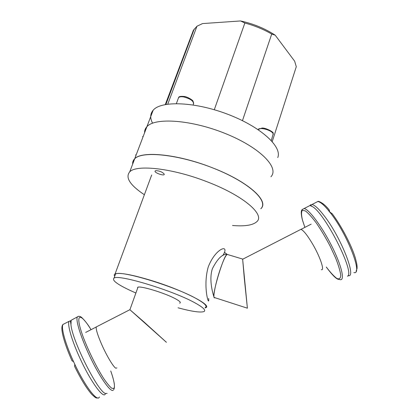 <?xml version="1.0" encoding="UTF-8"?>
<svg xmlns="http://www.w3.org/2000/svg" width="419" height="419" viewBox="0 0 419 419"><rect width="100%" height="100%" fill="white"/><g stroke="black" fill="none" stroke-linecap="round" stroke-linejoin="round"><path stroke-width="0.63" d="M321.363 269.663C324.908 270.894 320.043 256.538 312.359 243.601C307.158 234.954 303.346 230.204 300.91 229.35L299.936 229.848M244.335 278.63L247.388 308.201L242.648 259.241L244.335 278.63M211.993 167.621C248.294 181.506 269.768 201.277 260.786 208.782C269.098 201.23 249.226 182.501 214.24 168.511C179.327 154.428 142.251 150.599 134.698 158.764C141.674 150.667 177.708 154.066 211.993 167.621M144.372 194.746C129.942 185.072 125.061 177.441 129.728 171.848L134.698 158.764L133.122 161.006L132.676 164.086C132.488 162.033 133.163 160.262 134.698 158.764L146.891 126.706C154.894 117.21 191.855 119.75 226.14 133.85C260.498 147.844 279.573 167.883 270.925 176.771C279.573 167.883 260.498 147.844 226.14 133.85C191.855 119.75 154.894 117.21 146.891 126.706L153.16 110.218C161.1 100.56 194.955 101.649 227.941 114.34C260.979 126.931 282.396 146.844 277.745 157.581M129.728 171.848C136.515 164.29 172.586 168.228 207.117 181.788C243.669 195.699 265.494 214.905 256.648 221.84C252.62 225.302 244.581 226.517 232.519 225.485M155.093 170.999C153.941 172.785 165.034 176.561 164.222 174.105C162.436 172.036 159.66 170.873 155.889 170.617L155.093 170.999M179.646 303.126L179.924 303.031C181.029 302.455 179.672 301.109 175.86 298.998C165.636 293.232 140.077 285.439 137.699 287.287L137.558 288.372M205.195 307.583C207.536 306.362 204.922 303.571 197.354 299.208C176.258 286.764 120.195 269.752 115.529 274.068L114.848 275.901M178.059 307.803C191.713 311.485 200.324 312.747 203.88 311.6C206.2 310.453 203.561 307.724 195.961 303.414C174.765 291.126 118.635 273.989 114.036 278.096C111.417 280.473 118.703 285.444 135.892 293.017M72.796 319.435L71.151 320.273L70.963 324.678C72.063 340.359 98.235 392.425 105.572 393.499L107.123 393.394M71.995 360.728L73.613 361.765L74.786 364.279L74.598 366.316M105.588 393.504L105.001 394.494C102.346 397.715 89.97 380.195 80.055 358.454C71.853 340.762 67.234 324.667 69.041 321.357L71.036 320.598C69.674 321.3 70.392 319.43 70.963 324.678M96.988 326.558L96.323 326.899M300.837 229.387L300.009 229.811M347.513 276.268C355.422 273.078 324.542 212.307 312.045 206.415L309.908 205.551L307.949 206.551M332.215 213.816L328.967 211.302L329.234 209.982L329.784 212.286M309.934 205.556L310.416 204.922L311.935 204.514C314.606 204.922 318.65 208.625 324.065 215.628C341.003 237.159 357.271 278.724 348.027 275.587M145.194 129.293L146.891 126.706C145.273 128.455 144.503 130.471 144.586 132.76L145.194 129.293M152.563 123.176C149.929 118.1 150.128 113.779 153.16 110.218M193.788 30.178L193.353 30.341L165.505 104.493M165.306 104.535L192.295 33.164M193.353 30.341L196.967 26.219L202.55 23.579L240.548 20.95L244.858 23.019C254.537 25.606 263.488 29.288 271.716 34.054L275.204 35.186C264.944 28.487 253.39 23.742 240.548 20.95M167.778 104.132L196.967 26.219M275.204 35.186L294.646 61.179L296.291 66.7L272.235 141.575M244.858 23.019L214.298 109.726M242.46 120.651L271.716 34.054M296.291 66.7L295.395 69.486M114.712 276.268C113.958 275.178 114.083 274.387 115.094 273.895C119.761 272.34 132.362 274.702 152.888 280.971C184.397 290.776 212.758 305.619 205.64 307.74L205.08 307.949M214.287 297.757L214.088 297.422C213.47 295.311 208.51 280.63 212.344 268.809C217.341 258.963 222.143 254.118 226.747 254.275L227.297 254.427M247.367 308.185L214.093 297.427C211.899 293.787 224.28 253.448 227.25 254.427L224.778 252.589M222.767 255.58C230.607 243.465 215.67 247.409 208.206 267.05C202.45 287.392 209.657 308.525 208.672 298.433M214.586 297.846C212.601 298.606 215.214 284.454 219.64 271.051C223.097 260.765 225.632 255.229 227.25 254.427L242.596 259.052M144.429 322.352L166.395 342.281L129.88 309.704L144.429 322.352M116.864 367.877L115.916 368.228C113.601 367.353 106.651 355.794 101.639 344.355C97.622 335.059 95.831 329.25 96.26 326.93L97.046 326.527M113.664 389.57C113.58 389.607 114.853 389.057 114.272 383.668C113.654 380.038 112.475 375.806 110.747 370.972C114.193 380.908 115.215 386.763 113.795 388.544L111.669 388.193C109.553 386.438 106.866 383.17 103.619 378.394C96.794 367.756 88.718 351.473 83.543 337.924C74.299 313.396 79.552 310.84 91.017 329.685C88.399 325.06 85.225 320.938 81.506 317.309C78.39 315.088 77.033 317.351 77.248 317.162C75.53 320.839 81.731 339.992 91.295 359.392C100.832 378.823 110.873 392.64 113.24 390.22M78.463 316.314L71.151 320.273M73.613 361.765C65.437 344.046 60.975 327.862 62.934 324.474L64.704 323.568M99.392 396.976C97.58 402.554 85.246 386.643 74.786 364.279M304.891 227.37L302.471 220.075C301.308 215.151 301.245 211.914 302.272 210.364L305.331 210.893C308.363 213.177 312.097 217.32 316.544 223.311C321.2 230.178 325.72 237.772 330.104 246.084L335.629 257.989C338.515 265.332 340.223 271.14 340.757 275.398C340.553 278.473 339.243 279.489 336.824 278.441C333.891 276.247 330.387 272.444 326.301 267.039M326.281 267.05C333.686 276.985 336.536 278.556 337.609 279.112L340.149 279.677C345.183 280.782 341.49 265.159 331.518 245.576C321.609 225.998 308.73 208.976 304.047 208.547L302.083 209.715M330.141 212.512C347.283 233.917 363.373 275.545 353.866 272.549M315.711 202.587L317.785 201.523C320.284 201.832 323.966 204.943 328.831 210.862M178.243 98.538L178.578 97.632C179.447 96.758 181.186 96.532 183.794 96.957C190.786 98.894 193.987 101.304 193.395 104.184L193.122 104.939M273.277 134.457L273.125 133.326C274.445 132.42 265.316 127.47 261.901 128.083L258.004 129.555C259.801 126.753 272.287 130.33 273.172 133.918L271.292 140.527M300.91 229.35L242.601 259.267M115.529 274.068L114.036 278.096M71.989 360.754C67.501 350.651 64.426 342.045 62.771 334.928C61.53 329.402 61.588 325.919 62.934 324.474L69.041 321.357M74.566 366.295C80.967 379.342 86.77 388.769 91.976 394.583C97.072 399.359 96.375 397.652 97.952 397.971M85.706 332.408L96.239 327.009M311.149 224.16L300.999 229.371M304.87 227.381L302.398 219.954C300.193 210.972 301.785 209.971 302.298 209.479L309.908 205.551M312.045 206.415L311.369 205.996L310.914 204.985L310.416 204.922M332.147 213.653C341.192 225.595 351.321 244.848 355.207 257.549C357.37 265.363 357.061 266.091 357.072 268.401L356.108 271.24M329.193 209.929C323.222 202.225 317.628 200.743 317.785 201.523L311.935 204.514M143.078 136.73L142.58 136.521M136.096 155.093L135.505 154.883M165.919 104.42L194.212 29.058M193.725 103.346L192.96 101.005C192.86 100.209 187.089 96.559 184.182 96.48C180.589 96.15 178.724 96.532 178.578 97.632L176.378 103.582M115.094 273.895L151.688 174.98M137.982 287.193L129.927 309.667M129.937 309.672L96.26 326.93"/></g></svg>
